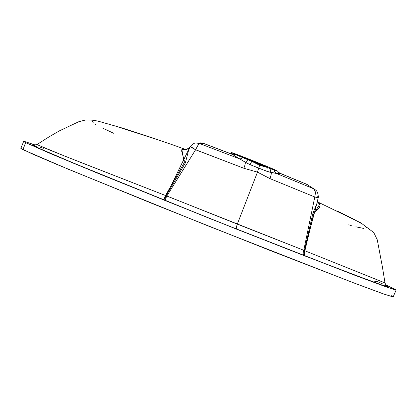 <?xml version="1.0" encoding="UTF-8"?>
<svg xmlns="http://www.w3.org/2000/svg" width="417" height="417" viewBox="0 0 417 417"><rect width="100%" height="100%" fill="white"/><g stroke="black" fill="none" stroke-linecap="round" stroke-linejoin="round"><path stroke-width="0.63" d="M251.665 160.43A14.418 0.287 -158.1 0 1 268.053 167.316A14.418 0.287 -158.1 0 1 257.68 163.448L241.302 156.573L262.84 164.976L267.87 167.29L257.68 163.448A14.418 0.287 -158.1 0 1 241.297 156.563A14.418 0.287 -158.1 0 1 251.665 160.43L251.456 160.946L251.665 160.43M231.07 154.254L231.826 152.862A25.077 0.5 -158.1 0 1 231.404 152.586A25.077 0.5 -158.1 0 1 249.444 159.31A25.077 0.5 -158.1 0 1 277.143 170.829L260.495 163.756L237.945 154.843L231.836 152.658L232.384 153.138L248.339 159.914A25.077 0.5 21.9 0 0 251.863 161.343L259.609 165.299L267.318 167.472A25.077 0.5 -158.1 0 1 251.863 161.343L267.318 167.472A25.077 0.5 21.9 0 0 270.174 168.567L276.502 170.897L277.925 171.304L277.143 170.829A25.077 0.5 21.9 0 1 277.941 171.288C278.061 171.903 278.837 172.591 280.271 173.342L278.952 173.743L276.523 173.488L313.433 188.672L306.667 184.309L279.974 173.3L306.292 184.09L314.397 189.162M35.278 145.043L24.54 141.478L23.654 141.41L25.692 142.64L23.66 141.394L20.85 148.369L22.888 149.62L25.692 142.64L50.222 153.477L99.069 173.785L237.367 229.47L353.96 274.944L385.308 286.588L394.154 289.57L395.931 289.997L395.921 289.711L385.782 284.863L396.15 289.961L387.534 287.37L355.435 275.501L210.939 218.961L71.771 162.521L25.692 142.64L22.888 149.62L68.967 169.5L208.135 225.941L352.631 282.481L384.729 294.35L393.34 296.935L391.308 295.689M384.917 282.882L304.884 250.773L313.678 213.968L314.444 212.743L319.438 207.687L320.136 205.112L319.349 203.413A7.522 5.499 -39.9 0 1 317.702 202.198A7.522 4.978 130 0 0 318.593 202.698L317.572 201.979L318.593 202.698A7.522 4.978 -50 0 1 317.863 202.318M383.296 282.101L383.89 282.377M317.702 202.198A7.522 5.499 140.1 0 0 319.349 203.413L319.808 204.069A7.522 5.843 -29 0 1 317.598 202.026A7.522 5.843 151 0 0 319.808 204.069L313.652 214.093L304.884 250.773L304.374 250.617L312.88 213.452L316.983 203.246L318.322 197.142A6.271 0.448 -170.9 0 1 314.783 196.98L303.784 250.283L237.309 224.137L257.482 172.138L269.945 178.601L314.783 196.98L315.408 193.186L315.038 190.955L313.433 188.672L276.523 173.488L268.991 172.007L258.702 168.181L248.016 163.704L239.619 158.861L199.733 143.594L203.595 143.448L232.524 154.488L239.619 158.861L199.733 143.594L203.595 143.448L231.904 154.165M377.203 281.47L382.733 283.951M384.782 284.91L388.045 286.792L381.534 284.879L345.615 271.613L287.886 249.293L209.923 218.477L75.034 163.709L38.364 148.014L32.443 145.074L32.229 144.845L32.51 144.814L33.913 145.152L39.172 148.379L70.958 162.005L163.443 199.847A5.014 0.297 112 0 0 165.502 195.516L184.288 162.515L184.278 160.639L181.603 150.876L182.182 149.031L184.137 148.926M40.585 147.363L43.337 148.337M336.774 210.809L354.393 219.566L362.034 223.882M363.911 225.097L366.783 227.692M363.916 228.469L355.826 226.806M351.265 225.555L348.732 224.805M113.862 133.367L102.785 128.17M96.082 124.641L94.894 123.912M93.236 122.697L92.527 121.821L92.751 121.279M108.441 124.089L111.98 125.074M112.59 125.251L112.892 125.34M113.2 125.428L113.466 125.507M115.102 125.981L156.302 139.257M190.35 146.388L190.105 146.659L195.578 149.792L166.836 195.99L237.309 224.137L257.482 172.138L243.846 168.254L195.578 149.792L190.105 146.654L188.646 148.249L186.701 149.156L184.147 148.926C161.217 140.722 139.825 133.534 119.981 127.362L101.201 122.035C96.145 120.45 90.875 119.783 85.396 120.023L78.662 121.769L59.37 130.875L49.039 136.859L36.915 144.584L64.166 155.875L165.502 195.516L184.158 162.76L181.848 149.375A7.522 6.87 -146.6 0 0 189.98 146.857A7.522 6.87 33.4 0 1 181.848 149.375L182.182 149.031A7.522 6.948 -126.2 0 0 188.599 148.285A7.522 6.948 53.8 0 1 182.182 149.031L182.745 148.838A7.522 6.86 -103.6 0 0 186.717 149.156A7.522 6.86 76.4 0 1 182.745 148.838L184.403 149.046M33.641 145.116L36.915 144.584M20.85 148.389L31.786 153.717L57.582 164.746L153.164 203.897L269.971 250.429L356.775 284.05L382.504 293.568L393.127 296.977L396.15 289.961M203.319 143.323L200.77 142.88L203.47 143.318L231.795 154.123M191.507 145.231L192.472 144.412M203.47 143.318L200.77 142.88L196.532 143.041C195.078 142.583 193.008 143.677 190.319 146.331L188.494 150.615L185.372 162.896L166.07 195.787L166.836 195.99L195.615 149.734L190.319 146.331L195.615 149.734C197.642 145.523 199.018 143.479 199.733 143.594L196.532 143.041L199.733 143.594L197.882 145.46L195.615 149.734L243.846 168.254A7.522 1.407 -68.6 0 0 245.467 162.328A7.522 1.407 111.4 0 1 243.846 168.254L257.482 172.138L258.702 168.181L257.482 172.138L269.945 178.601A7.522 2.09 -68.1 0 0 271.321 172.575A7.522 2.09 111.9 0 1 269.945 178.601L314.783 196.98C318.249 197.377 319.088 197.288 317.301 196.72A6.271 0.448 -170.9 0 1 318.322 197.142C317.916 189.652 314.762 190.011 314.418 189.177L313.433 188.672C315.335 189.594 315.789 192.362 314.783 196.98L303.784 250.283L304.374 250.617L317.436 201.421L317.613 202.125M280.229 173.326L276.523 173.488L267.234 171.45A5.014 2.711 100.6 0 1 267.318 167.472A25.077 0.5 21.9 0 0 270.174 168.567A5.014 3.414 -92.1 0 0 271.321 172.575A5.014 3.414 87.9 0 1 270.174 168.567A25.077 0.5 21.9 0 0 274.266 170.1A5.014 4.352 -79.3 0 0 276.523 173.488A5.014 4.352 100.7 0 1 274.266 170.1A25.077 0.5 21.9 0 0 277.722 171.272A5.014 4.968 -164.8 0 0 279.974 173.3A5.014 4.968 15.2 0 1 277.722 171.272M307.418 184.663L306.667 184.309L307.418 184.663M280.271 173.342L306.667 184.309M318.26 197.486A6.271 0.308 -168.3 0 1 314.772 197.048A6.271 0.308 11.7 0 0 318.26 197.486M188.599 148.285A7.522 6.948 -126.2 0 0 189.422 147.582M190.105 146.659L166.07 195.787L165.502 195.516L303.784 250.283A5.014 2.372 -68.7 0 0 304.175 255.657L236.58 229.074C236.069 228.521 236.314 226.879 237.309 224.137C236.314 226.879 236.069 228.521 236.58 229.074L164.918 200.447L166.836 195.99L164.918 200.447L163.636 199.931A5.014 0.714 112.1 0 0 166.07 195.787A5.014 0.714 -67.9 0 1 163.636 199.931L163.443 199.847A5.014 0.297 -68 0 0 165.502 195.516L80.622 162.375L48.779 149.708L36.774 144.423M303.784 250.283L304.374 250.617A5.014 2.883 -68.9 0 0 305.28 256.085L304.175 255.657A5.014 2.372 111.3 0 1 303.784 250.283M304.374 250.617L304.884 250.773A5.014 2.533 -68.8 0 0 305.442 256.147L305.28 256.085A5.014 2.883 111.1 0 1 304.374 250.617M377.119 281.433L373.246 281.939L305.442 256.147A5.014 2.533 111.2 0 1 304.884 250.773L385.011 282.95C385.887 285.103 386.512 286.119 386.887 286.005M258.702 168.181L259.609 165.299L267.318 167.472A5.014 2.711 -79.4 0 0 267.234 171.45L249.762 164.522A5.014 0.542 120.9 0 0 251.863 161.343L259.609 165.299L258.702 168.181M249.762 164.522L245.467 162.328A5.014 1.522 129.6 0 0 248.339 159.914A25.077 0.5 21.9 0 0 251.863 161.343A5.014 0.542 -59.1 0 1 249.762 164.522M245.467 162.328L239.619 158.861A5.014 2.773 118.1 0 0 242.558 157.532A25.077 0.5 21.9 0 0 248.339 159.914A5.014 1.522 -50.4 0 1 245.467 162.328M239.619 158.861L232.524 154.488A5.014 4.467 128.7 0 0 235.35 154.472A25.077 0.5 21.9 0 0 242.558 157.532A5.014 2.773 -61.9 0 1 239.619 158.861M231.232 153.93L231.826 152.862A5.014 3.435 -147.4 0 1 231.451 153.795A5.014 3.435 32.6 0 0 231.826 152.862A25.077 0.5 21.9 0 0 235.35 154.472A5.014 4.467 -51.3 0 1 232.524 154.488L231.763 154.108M317.525 201.87L360.955 222.939L373.794 232.587L377.265 239.759L382.462 267.25L385.011 282.95M231.404 152.586L230.924 153.784M314.418 189.177L306.396 184.121M231.101 154.108L231.487 153.748"/></g></svg>
